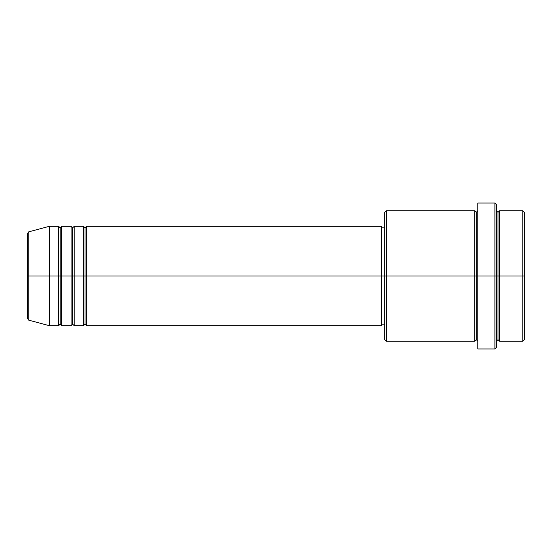 <?xml version="1.0" encoding="UTF-8"?>
<svg xmlns="http://www.w3.org/2000/svg" width="552" height="552" viewBox="0 0 552 552"><rect width="100%" height="100%" fill="white"/><g stroke="black" fill="none" stroke-linecap="round" stroke-linejoin="round"><path stroke-width="0.83" d="M27.6 276L27.6 318.663L27.6 276L27.6 318.663L28.752 320.167L28.752 276L28.752 320.167L28.752 276L27.6 276L27.6 233.337L27.6 276L49.335 276L28.752 276L28.752 231.833L28.752 276L28.752 231.833L27.6 233.337L27.6 276M496.455 210.795L498.007 212.347L499.56 210.795L499.56 276L522.847 276L522.847 341.205L522.847 276L524.4 276L524.4 212.347L524.4 339.652L524.4 276L499.56 276L499.56 210.795L499.56 276L496.455 276L496.455 347.415L496.455 276L476.272 276L476.272 212.347L476.272 276L386.227 276L386.227 341.205L386.227 276L381.57 276L381.57 325.68L381.57 276L86.595 276L86.595 226.32L86.595 276L85.042 276L85.042 227.872L85.042 276L83.49 276L83.49 226.32L83.49 276L74.175 276L74.175 226.32L74.175 276L72.622 276L72.622 227.872L72.622 276L71.07 276L71.07 226.32L71.07 276L61.755 276L61.755 226.32L61.755 276L60.202 276L60.202 227.872L60.202 276L58.65 276L58.65 226.32L58.65 276L49.335 276L49.335 325.68L49.335 276L58.65 276L58.65 226.32L49.335 226.32L49.335 276L49.335 226.32L28.752 231.833M86.595 325.68L85.042 324.127L83.49 325.68L83.49 276L85.042 276L85.042 227.872L85.042 324.127L85.042 276L85.042 324.127L85.042 276L86.595 276L86.595 325.68L381.57 325.68M74.175 325.68L72.622 324.127L71.07 325.68L71.07 276L72.622 276L72.622 227.872L72.622 324.127L72.622 276L72.622 324.127L72.622 276L74.175 276L74.175 325.68L83.49 325.68M61.755 325.68L60.202 324.127L58.65 325.68L58.65 276L60.202 276L60.202 227.872L60.202 324.127L60.202 276L60.202 324.127L60.202 276L61.755 276L61.755 325.68L71.07 325.68M58.65 226.32L60.202 227.872L61.755 226.32L61.755 276L71.07 276L71.07 226.32L72.622 227.872L74.175 226.32L74.175 276L83.49 276L83.49 226.32L85.042 227.872L86.595 226.32L86.595 276L381.57 276L381.57 226.32L381.57 276L384.675 276L384.675 339.652L384.675 212.347L384.675 276L474.72 276L474.72 210.795L474.72 276L474.72 210.795L386.227 210.795L386.227 276L386.227 210.795L384.675 212.347M477.825 341.205L476.272 339.652L474.72 341.205L474.72 276L476.272 276L476.272 339.652L476.272 212.347L476.272 276L477.825 276L477.825 348.967L477.825 203.032L477.825 276L494.902 276L494.902 348.967L494.902 203.032L494.902 276L498.007 276L498.007 212.347L498.007 339.652L498.007 276L498.007 339.652L498.007 276L499.56 276L499.56 341.205L522.847 341.205L524.4 339.652M522.847 276L522.847 210.795L522.847 276M496.455 204.585L496.455 276L496.455 204.585L494.902 203.032L477.825 203.032M474.72 276L474.72 341.205L474.72 276M499.56 276L499.56 341.205L499.56 276M58.65 276L58.65 325.68L58.65 276M61.755 276L61.755 325.68L61.755 276M71.07 276L71.07 325.68L71.07 276M74.175 276L74.175 325.68L74.175 276M83.49 276L83.49 325.68L83.49 276M86.595 276L86.595 325.68L86.595 276M474.72 341.205L386.227 341.205L384.675 339.652M477.825 348.967L494.902 348.967L496.455 347.415M477.825 210.795L476.272 212.347L474.72 210.795M384.675 324.127L381.57 324.127M58.65 325.68L49.335 325.68L28.752 320.167M71.07 226.32L61.755 226.32M524.4 212.347L522.847 210.795L499.56 210.795M384.675 227.872L381.57 227.872M381.57 226.32L86.595 226.32M83.49 226.32L74.175 226.32M499.56 341.205L498.007 339.652L496.455 341.205"/></g></svg>
